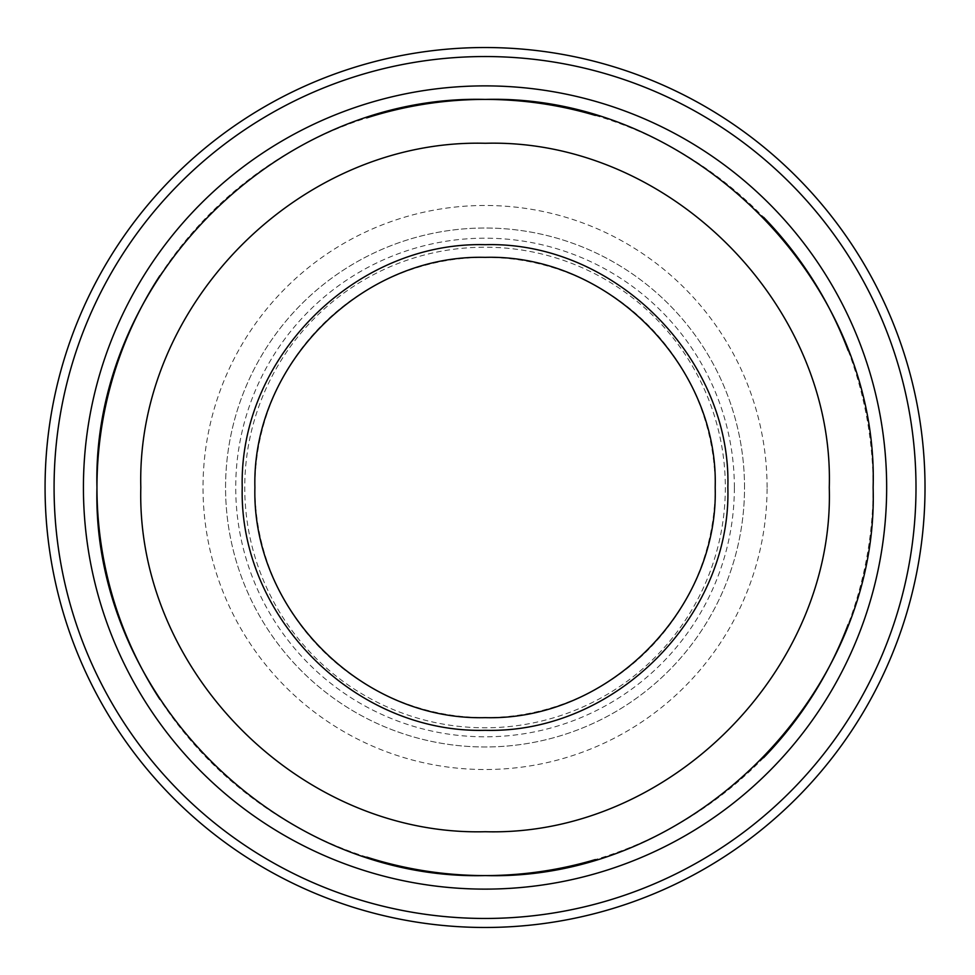 <?xml version="1.0" encoding="UTF-8"?>
<svg xmlns="http://www.w3.org/2000/svg" width="975" height="975" viewBox="0 0 975 975"><rect width="100%" height="100%" fill="white"/><g stroke="black" fill="none" stroke-linecap="round" stroke-linejoin="round"><path stroke-width="0.73" stroke-dasharray="4.88 3.66" d="M916 487.5A430.95 430.95 0 0 0 269.563 114.282A430.95 430.95 0 0 0 269.563 860.718A430.95 430.95 0 0 0 916 487.5M925.019 487.5A439.981 439.981 0 0 0 265.054 106.47A439.981 439.981 0 0 0 265.054 868.53A439.981 439.981 0 0 0 925.019 487.5M848.177 350.586A388.087 388.087 0 0 1 848.177 624.414M763.571 757.746A388.087 388.087 0 0 1 595.323 859.584M366.819 857.135A388.087 388.087 0 0 1 159.9 699.368M159.9 275.632A388.087 388.087 0 0 1 366.819 117.865M595.323 115.416A388.087 388.087 0 0 1 763.571 217.254M744.522 487.5A259.472 259.472 0 0 0 355.302 262.787A259.472 259.472 0 0 0 355.302 712.213A259.472 259.472 0 0 0 744.522 487.5A259.472 259.472 0 0 0 355.302 262.787A259.472 259.472 0 0 0 355.302 712.213A259.472 259.472 0 0 0 744.522 487.5M767.081 487.5A282.043 282.043 0 0 0 344.029 243.25A282.043 282.043 0 0 0 344.029 731.75A282.043 282.043 0 0 0 767.081 487.5M734.37 487.5A249.32 249.32 0 0 0 360.384 271.586A249.32 249.32 0 0 0 360.384 703.414A249.32 249.32 0 0 0 734.37 487.5M725.339 487.5A240.301 240.301 0 0 1 364.894 695.602A240.301 240.301 0 0 1 364.894 279.398A240.301 240.301 0 0 1 725.339 487.5M715.187 487.5A230.149 230.149 0 0 1 369.976 686.814A230.149 230.149 0 0 1 369.976 288.186A230.149 230.149 0 0 1 715.187 487.5"/><path stroke-width="1.46" d="M925.019 487.5A439.981 439.981 0 0 0 265.054 106.47A439.981 439.981 0 0 0 265.054 868.53A439.981 439.981 0 0 0 925.019 487.5M916 487.5A430.95 430.95 0 0 0 269.563 114.282A430.95 430.95 0 0 0 269.563 860.718A430.95 430.95 0 0 0 916 487.5M886.665 487.5A401.627 401.627 0 0 1 284.237 835.319A401.627 401.627 0 0 1 284.237 139.681A401.627 401.627 0 0 1 886.665 487.5M848.177 624.414A388.087 388.087 0 0 1 763.571 757.746M595.323 859.584A388.087 388.087 0 0 1 366.819 857.135M159.9 699.368A388.087 388.087 0 0 1 159.9 275.632M366.819 117.865A388.087 388.087 0 0 1 595.323 115.416M763.571 217.254A388.087 388.087 0 0 1 848.177 350.586M715.187 487.5C718.819 366.052 608.619 253.975 485.209 257.351C362.005 254.134 251.745 364.54 254.902 487.5C251.745 610.46 362.005 720.866 485.209 717.649C608.619 721.025 718.819 608.948 715.187 487.5C718.819 366.052 608.619 253.975 485.209 257.351C362.005 254.134 251.745 364.54 254.902 487.5C251.745 610.46 362.005 720.866 485.209 717.649C608.619 721.025 718.819 608.948 715.187 487.5M873.125 487.5C879.255 282.713 693.42 93.722 485.318 99.413C277.558 93.99 91.638 280.166 96.964 487.5C91.638 694.834 277.558 881.01 485.318 875.587C693.42 881.278 879.255 692.287 873.125 487.5C879.255 282.713 693.42 93.722 485.318 99.413C277.558 93.99 91.638 280.166 96.964 487.5C91.638 694.834 277.558 881.01 485.318 875.587C693.42 881.278 879.255 692.287 873.125 487.5M727.85 487.5C731.689 359.373 615.42 241.13 485.221 244.688C355.229 241.3 238.899 357.776 242.227 487.5C238.899 617.224 355.229 733.7 485.221 730.312C615.42 733.87 731.689 615.627 727.85 487.5M829.274 487.5C834.71 305.858 669.874 138.218 485.294 143.276C301.007 138.462 136.098 303.591 140.814 487.5C136.098 671.409 301.007 836.538 485.294 831.724C669.874 836.782 834.71 669.142 829.274 487.5"/></g></svg>

